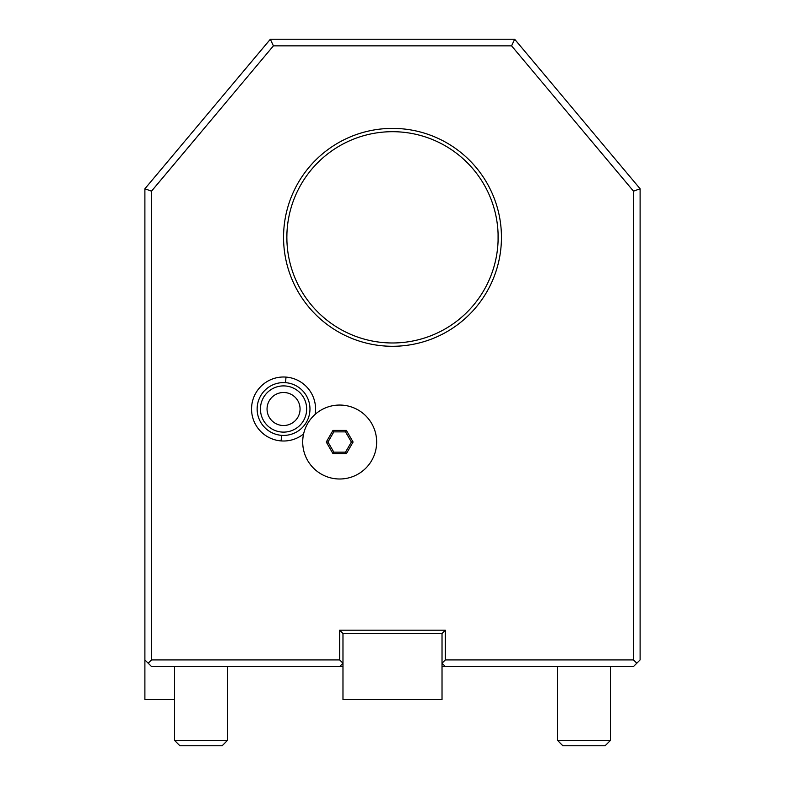 <?xml version="1.0" encoding="UTF-8"?>
<svg xmlns="http://www.w3.org/2000/svg" width="785" height="785" viewBox="0 0 785 785"><rect width="100%" height="100%" fill="white"/><g stroke="black" fill="none" stroke-linecap="round" stroke-linejoin="round"><path stroke-width="1.18" d="M339.679 659.91L339.679 630.198L445.321 630.198L445.321 659.91L633.505 659.91L633.505 191.167L511.575 45.854L273.425 45.854L151.495 191.167L151.495 659.91L339.679 659.91L342.976 663.217L339.679 666.514L151.495 666.514L174.604 666.514L174.604 740.471L227.434 740.471L227.434 666.514L230.358 666.514L227.856 666.514M340.464 666.514L339.679 666.514L342.976 663.217L339.679 666.514L342.976 666.514L341.22 666.514M443.917 666.514L442.024 666.514L445.321 666.514L442.024 663.217L445.321 659.91M633.505 659.91L636.802 663.217L633.505 666.514L445.321 666.514L442.024 663.217L445.321 666.514L444.634 666.514M233.302 666.514L236.226 666.514L233.302 666.514M151.495 659.91L148.198 663.217L151.495 666.514M501.448 237.335A108.948 108.948 0 0 1 392.5 346.283A108.948 108.948 0 0 1 283.552 237.335A108.948 108.948 0 0 1 392.5 128.387A108.948 108.948 0 0 1 501.448 237.335M315.109 414.392A32.008 32.008 0 0 0 285.995 377.094A32.008 32.008 0 0 0 251.642 406.571A32.008 32.008 0 0 0 303.589 433.968M273.425 45.854L270.344 39.25L514.656 39.25L511.575 45.854M270.344 39.25L144.891 188.763L151.495 191.167M144.891 188.763L144.891 659.91L148.198 663.217M174.604 699.533L144.891 699.533L144.891 659.91M633.505 191.167L640.109 188.763L640.109 659.91L636.802 663.217M640.109 188.763L514.656 39.25M442.024 633.505L342.976 633.505L342.976 699.533L442.024 699.533L442.024 633.505L445.321 630.198M342.976 633.505L339.679 630.198M286.917 240.946L286.859 237.335A105.641 105.641 0 0 1 392.5 131.694A105.641 105.641 0 0 1 498.141 237.335A105.641 105.641 0 0 1 392.5 342.976A105.641 105.641 0 0 1 286.859 237.335L286.917 233.714M498.082 233.714L498.082 240.946M498.073 241.348L498.004 242.742M497.896 244.518L497.768 246.274M497.759 246.362L497.602 247.991M497.425 249.659L497.219 251.298M497.209 251.337L497.101 252.152M496.385 256.558L496.522 255.782M495.777 259.56L496.012 258.451M497.307 250.641L497.415 249.738M497.768 246.186L497.876 244.861M498.112 240.092L498.132 239.14M496.522 255.802L496.758 254.379L496.522 255.802M496.993 252.868L497.072 252.328L496.993 252.868M286.898 240.23L286.917 240.877M287.251 246.51L287.398 247.981M287.575 249.659L287.781 251.288L287.575 249.659M288.281 254.615L288.488 255.822L288.281 254.615M288.988 258.451L289.233 259.629M289.439 260.561L289.292 259.884M287.398 247.991L287.241 246.353M286.996 242.742L286.927 241.329M286.937 233.076L286.996 231.928M287.104 230.152L287.182 229.004M287.271 227.944L287.398 226.679M287.575 225.01L287.693 224.068M287.801 223.234L288.007 221.802M288.242 220.291L288.488 218.848M288.507 218.73L288.733 217.504M289.272 214.864L289.469 213.962M287.192 228.896L287.232 228.396M287.693 224.029L287.781 223.372M289.096 215.698L289.233 215.041M498.132 235.529L498.112 234.617M497.896 230.123L497.818 229.053M497.219 223.372L497.307 224.059M496.512 218.848L496.719 220.006M495.531 213.962L495.649 214.511M495.767 215.041L496.012 216.218M497.768 228.396L497.896 230.152M285.563 382.668A26.415 26.415 0 0 1 309.889 411.016A26.415 26.415 0 0 1 281.54 435.341A26.415 26.415 0 0 1 257.215 406.993A26.415 26.415 0 0 1 285.563 382.668L285.995 377.094M285.318 385.965A23.108 23.108 0 0 1 306.592 410.771A23.108 23.108 0 0 1 281.795 432.054A23.108 23.108 0 0 1 260.512 407.248A23.108 23.108 0 0 1 285.318 385.965M282.296 425.47A16.505 16.505 0 0 0 300.017 410.261A16.505 16.505 0 0 0 284.808 392.549A16.505 16.505 0 0 0 267.096 407.749A16.505 16.505 0 0 0 282.296 425.47M302.706 442.024A36.974 36.974 0 0 0 339.679 478.997A36.974 36.974 0 0 0 376.653 442.024A36.974 36.974 0 0 0 339.679 405.05A36.974 36.974 0 0 0 302.706 442.024A36.974 36.974 0 0 1 339.679 405.05A36.974 36.974 0 0 1 376.653 442.024A36.974 36.974 0 0 1 339.679 478.997A36.974 36.974 0 0 1 302.706 442.024M346.381 453.642L353.093 442.024L346.381 430.406L332.968 430.406L326.266 442.024L332.968 453.642L346.381 453.642L345.528 452.16L351.386 442.024L345.528 431.878L333.821 431.878L327.973 442.024L333.821 452.16L345.528 452.16M353.093 442.024L351.386 442.024M332.968 453.642L333.821 452.16M326.266 442.024L327.973 442.024M332.968 430.406L333.821 431.878M346.381 430.406L345.528 431.878M557.566 666.514L557.566 740.471L610.396 740.471L610.396 666.514M557.566 740.471L562.855 745.75L605.107 745.75L610.396 740.471M174.604 740.471L179.893 745.75L222.145 745.75L227.434 740.471M281.54 435.341L281.118 440.925"/></g></svg>
